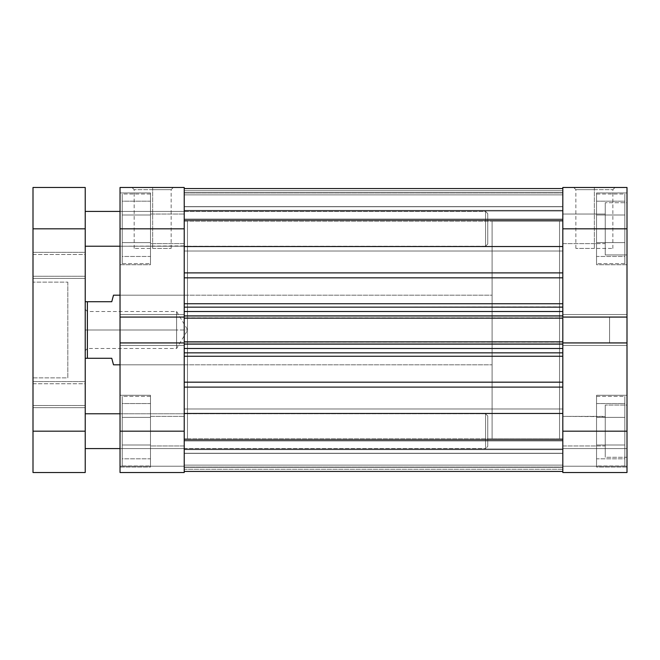 <?xml version="1.0" encoding="UTF-8"?>
<svg xmlns="http://www.w3.org/2000/svg" width="660" height="660" viewBox="0 0 660 660"><rect width="100%" height="100%" fill="white"/><g stroke="black" fill="none" stroke-linecap="round" stroke-linejoin="round"><path stroke-width="0.49" stroke-dasharray="3.3 2.47" d="M596.541 194.007L624.822 194.007L624.822 263.637L596.541 263.637L596.541 192.926L596.541 264.726L627 264.726L627 192.926L596.541 192.926L596.541 263.637L624.822 263.637L624.822 194.007L596.541 194.007M596.541 396.363L624.822 396.363L624.822 465.993L596.541 465.993L596.541 395.274L596.541 467.074L627 467.074L627 395.274L596.541 395.274L596.541 465.993L624.822 465.993L624.822 396.363L596.541 396.363M562.815 214.03L562.815 243.623L605.245 243.623L605.245 214.03L562.815 214.03L562.815 243.623L596.541 243.623L596.541 214.03L562.815 214.03L596.541 214.03L596.541 243.623L562.815 243.623L562.815 214.03L562.815 215.152L562.815 214.03L605.245 214.03L605.245 228.822L605.245 202.711L605.245 254.933L627 254.933L627 202.711L605.245 202.711L627 202.711L627 431.178L562.815 431.178L562.815 342.928L627 342.928L627 472.519L562.815 472.519L562.815 342.928L562.815 345.452L562.815 342.928L627 342.928L627 345.452L627 342.928L627 345.452L562.815 345.452L562.815 314.548L562.815 345.452L562.815 342.928L627 342.928L562.815 342.928L562.815 345.452L627 345.452L562.815 345.452L627 345.452L627 314.548L627 317.072L627 314.548L562.815 314.548L562.815 317.072L562.815 187.481L627 187.481L627 254.933L627 202.711L627 254.933L605.245 254.933L605.245 202.711L605.245 247.285L605.245 214.03L605.245 243.623L562.815 243.623L562.815 214.03M562.815 416.377L562.815 445.97L605.245 445.97L605.245 416.377L562.815 416.377L562.815 445.97L596.541 445.97L596.541 416.377L562.815 416.377L596.541 416.377L596.541 445.97L562.815 445.97L562.815 416.377L562.815 417.508L562.815 416.377L605.245 416.666L605.245 405.067L605.245 457.289L627 457.289L627 405.067L605.245 405.067L627 405.067L627 457.289L627 405.067L627 457.289L605.245 457.289L605.245 405.067L605.245 445.97L605.245 416.377L605.245 445.97L562.815 445.97L562.815 416.377M609.592 316.948L609.592 343.051L627 343.051L627 316.948L609.592 316.948L627 316.948L627 343.051L627 316.948L627 343.051L609.592 343.051L609.592 316.948M594.363 189.659L612.86 189.659L594.363 189.659L594.363 248.407L612.86 248.407L594.363 248.407L594.363 189.659L612.86 189.659L594.363 189.659L594.363 248.407L594.363 189.659L575.866 189.659L594.363 189.659L594.363 187.481L615.029 187.481L573.688 187.481L594.363 187.481L594.363 189.659L575.866 189.659L594.363 189.659M562.815 438.793L559.548 438.793L559.548 221.207L562.815 221.207L562.815 438.793L562.815 221.207L559.548 221.207L559.548 438.793L559.548 221.207L559.548 438.793L562.815 438.793L562.815 221.207L562.815 438.793L184.222 438.793L187.481 438.793L187.481 221.207L184.222 221.207L184.222 472.519L120.029 472.519L184.222 472.519L184.222 448.585L120.029 448.585L120.029 413.77L184.222 413.77L184.222 472.519L120.029 472.519L120.029 314.548L120.029 317.072L184.222 317.072L184.222 228.822L120.029 228.822L120.029 317.072L120.029 187.481L184.222 187.481L184.222 448.585L184.222 245.899L120.029 246.229L120.029 211.414L184.222 211.414L184.222 438.793L184.222 221.207L187.481 221.207L187.481 438.793L187.481 221.207L187.481 438.793L184.222 438.793L184.222 221.207L562.815 221.207L562.815 438.793L562.815 221.207L562.815 438.265L562.815 221.207L184.222 221.207L184.222 438.793L184.222 221.735L184.222 438.793L562.815 438.793M596.541 264.726L596.541 192.926L627 192.926L627 264.726L627 192.926L627 264.726L596.541 264.726M596.541 467.074L596.541 395.274L627 395.274L627 467.074L627 395.274L627 467.074L596.541 467.074M562.815 317.072L562.815 345.452L562.815 314.548L627 314.548L562.815 314.548L627 314.548L627 317.072L562.815 317.072L562.815 228.822L627 228.822L627 317.072L562.815 317.072L562.815 314.548L562.815 317.072L627 317.072L562.815 317.072L627 317.072L627 314.548L562.815 314.548L627 314.548L562.815 314.548L627 314.548L627 317.072L562.815 317.072L562.815 315.967L562.815 317.501L562.815 306.908L184.222 307.156L184.222 317.501L184.222 306.908L184.222 317.072L184.222 314.548L184.222 317.072L120.029 317.072L120.029 314.548L184.222 314.548L184.222 345.452L184.222 314.548L120.029 314.548L184.222 314.548L120.029 314.548L120.029 317.072L184.222 317.072L120.029 317.072L120.029 314.548L184.222 314.548L184.222 317.072L120.029 317.072L184.222 317.072M627 472.519L627 448.585L627 472.519L562.815 472.519L627 472.519L562.815 472.519L562.815 431.178L627 431.178L627 472.519L627 466.207L562.815 466.207L627 466.207L627 448.585L562.815 448.585L562.815 466.207L627 466.207L562.815 466.207L562.815 448.585L627 448.585L562.815 448.585L627 448.585L627 466.207L562.815 466.207L627 466.207L562.815 466.207L562.815 472.519L627 472.519L562.815 472.519L562.815 466.207L627 466.207L627 472.519M627 187.481L562.815 187.481L562.815 251.014L184.222 251.014L184.222 206.63L562.815 206.63L562.815 251.014L184.222 251.014L184.222 206.63L562.815 206.63L562.815 251.014L562.815 220.333L562.815 228.822L627 228.822L627 187.481M627 342.928L627 345.452L562.815 345.452L627 345.452L562.815 345.452L627 345.452L627 342.928L562.815 342.928L627 342.928M594.363 248.407L575.866 248.407L594.363 248.407M594.363 187.481L573.688 187.481L594.363 187.481M596.541 417.359L596.541 458.815L596.541 403.54L596.541 417.359L624.822 417.359L624.822 444.997L596.541 444.997L596.541 417.359L596.541 444.997L624.822 444.997L624.822 458.815L596.541 458.815L596.541 444.997L596.541 458.815L624.822 458.815L624.822 444.997L596.541 444.997L624.822 444.997L624.822 417.359L596.541 417.359L624.822 417.359L624.822 403.54L596.541 403.54L596.541 417.359L596.541 403.54L624.822 403.54L624.822 417.359L596.541 417.359M596.541 445.97L596.541 416.377L596.541 445.97M596.541 215.003L596.541 256.459L596.541 201.185L596.541 215.003L624.822 215.003L624.822 242.641L596.541 242.641L596.541 215.003L596.541 242.641L624.822 242.641L624.822 256.459L596.541 256.459L596.541 242.641L596.541 256.459L624.822 256.459L624.822 242.641L596.541 242.641L624.822 242.641L624.822 215.003L596.541 215.003L624.822 215.003L624.822 201.185L596.541 201.185L596.541 215.003L596.541 201.185L624.822 201.185L624.822 215.003L596.541 215.003M596.541 243.623L596.541 214.03L596.541 243.623M609.592 343.051L609.592 317.196L609.592 343.051M605.245 254.933L605.245 247.285L605.245 254.933M605.245 457.289L605.245 436.268L605.245 457.289M624.822 465.993L624.822 396.363L624.822 465.993M624.822 444.997L624.822 403.54L624.822 444.997M624.822 263.637L624.822 194.007L624.822 263.637M624.822 242.641L624.822 201.185L624.822 242.641M150.496 194.007L122.207 194.007L122.207 263.637L150.496 263.637L150.496 192.926L150.496 264.726L120.029 264.726L120.029 192.926L150.496 192.926L150.496 263.637L122.207 263.637L122.207 194.007L150.496 194.007M150.496 396.363L122.207 396.363L122.207 465.993L150.496 465.993L150.496 395.274L150.496 467.074L120.029 467.074L120.029 395.274L150.496 395.274L150.496 465.993L122.207 465.993L122.207 396.363L150.496 396.363M152.666 189.659L134.178 189.659L152.666 189.659L152.666 248.407L134.178 248.407L152.666 248.407L152.666 189.659L134.178 189.659L152.666 189.659L152.666 248.407L152.666 189.659L171.163 189.659L152.666 189.659L152.666 187.481L132 187.481L173.341 187.481L152.666 187.481L152.666 189.659L171.163 189.659L152.666 189.659M187.481 295.185L187.481 364.815L120.029 364.815L120.029 295.185L187.481 295.185L120.029 295.185L120.029 364.815L120.029 295.185L120.029 364.815L187.481 364.815L187.481 295.185M184.222 416.377L184.222 445.97L150.496 445.97L150.496 416.377L184.222 416.377L150.496 416.377L150.496 445.97L184.222 445.97L184.222 416.377M184.222 214.03L184.222 243.623L150.496 243.623L150.496 214.03L184.222 214.03L150.496 214.03L150.496 243.623L184.222 243.623L184.222 214.03M150.496 264.726L150.496 192.926L120.029 192.926L120.029 264.726L120.029 192.926L120.029 264.726L150.496 264.726M150.496 467.074L150.496 395.274L120.029 395.274L120.029 467.074L120.029 395.274L120.029 467.074L150.496 467.074M184.222 342.928L184.222 345.452L184.222 342.928L120.029 342.928L120.029 431.178L184.222 431.178L184.222 416.666L184.222 434.065L184.222 342.928L120.029 342.928L120.029 345.452L184.222 345.452L120.029 345.452L184.222 345.452L120.029 345.452L120.029 342.928L184.222 342.928L184.222 345.452L184.222 314.548L120.029 314.548L184.222 314.548L120.029 314.548L120.029 345.452L184.222 345.452L120.029 345.452L184.222 345.452L120.029 345.452L120.029 342.928L184.222 342.928L120.029 342.928L184.222 342.928L184.222 356.26L562.815 356.26L562.815 382.173L184.222 382.173L184.222 356.26L184.222 471.43L184.222 440.962L562.815 440.962L562.815 439.692L184.222 439.692L184.222 440.962L184.222 439.692L184.222 440.113L562.815 440.113L562.815 439.692L184.222 439.692L184.222 448.981L562.815 448.981L562.815 440.113L184.222 440.113L562.815 440.113L562.815 448.981L184.222 448.981L184.222 440.113L184.222 471.43L184.222 369.468L184.222 471.43L184.222 467.329L562.815 467.329L562.815 386.042L562.815 471.43L562.815 467.329L184.222 467.329L184.222 471.43L184.222 382.173L562.815 382.173L562.815 352.762L184.222 352.844L184.222 343.2L184.222 344.033L562.815 344.033L562.815 352.762L562.815 343.2L562.815 348.496L184.222 348.496L184.222 317.501M184.222 211.414L184.222 244.91L184.222 211.414L120.029 211.414L120.029 246.229L184.222 246.229L184.222 211.414M184.222 243.623L184.222 214.31L184.222 243.623M184.222 445.97L184.222 434.065L184.222 445.97M120.029 413.77L120.029 448.585L184.222 448.585L184.222 466.207L120.029 466.207L184.222 466.207L120.029 466.207L120.029 448.585L184.222 448.585L120.029 448.585L120.029 466.207L184.222 466.207L184.222 448.585L120.029 448.585L184.222 448.585L184.222 413.77L120.029 413.77L485.57 413.77L485.57 448.585L487.748 446.407L487.748 415.948L485.57 413.77L120.029 413.77M187.481 364.815L187.481 295.853L187.481 364.815M184.222 187.481L120.029 187.481L120.029 228.822L184.222 228.822L184.222 206.63L184.222 237.32L184.222 187.481M120.029 431.178L184.222 431.178L184.222 472.519L120.029 472.519L120.029 431.178M184.222 466.207L120.029 466.207L184.222 466.207L184.222 472.519L120.029 472.519L120.029 466.207L184.222 466.207L120.029 466.207L120.029 472.519L184.222 472.519L184.222 466.207M152.666 248.407L171.163 248.407L152.666 248.407M152.666 187.481L173.341 187.481L152.666 187.481M150.496 417.359L150.496 458.815L150.496 403.54L150.496 417.359L122.207 417.359L122.207 444.997L150.496 444.997L150.496 417.359L150.496 444.997L122.207 444.997L122.207 458.815L150.496 458.815L150.496 444.997L150.496 458.815L122.207 458.815L122.207 444.997L150.496 444.997L122.207 444.997L122.207 417.359L150.496 417.359L122.207 417.359L122.207 403.54L150.496 403.54L150.496 417.359L150.496 403.54L122.207 403.54L122.207 417.359L150.496 417.359M150.496 445.97L150.496 416.377L150.496 445.97M150.496 215.003L150.496 256.459L150.496 201.185L150.496 215.003L122.207 215.003L122.207 242.641L150.496 242.641L150.496 215.003L150.496 242.641L122.207 242.641L122.207 256.459L150.496 256.459L150.496 242.641L150.496 256.459L122.207 256.459L122.207 242.641L150.496 242.641L122.207 242.641L122.207 215.003L150.496 215.003L122.207 215.003L122.207 201.185L150.496 201.185L150.496 215.003L150.496 201.185L122.207 201.185L122.207 215.003L150.496 215.003M150.496 243.623L150.496 214.03L150.496 243.623M122.207 465.993L122.207 396.363L122.207 465.993M122.207 444.997L122.207 403.54L122.207 444.997M122.207 263.637L122.207 194.007L122.207 263.637M122.207 242.641L122.207 201.185L122.207 242.641M87.392 330L87.392 348.496L87.392 330L85.222 330L176.608 330C176.608 353.859 176.608 353.859 176.608 330C176.608 353.859 176.608 353.859 176.608 330L176.608 348.496L176.608 330L87.392 330L87.392 348.496L87.392 330L176.608 330L87.392 330L87.392 311.503L87.392 330L85.222 330L85.222 350.666L85.222 301.711L85.222 350.666L85.222 330L87.392 330L87.392 311.503L87.392 330M492.096 438.793L559.548 438.793L559.548 221.207L492.096 221.207L492.096 438.793L492.096 221.207L492.096 438.793L492.096 221.207L559.548 221.207L559.548 438.793L492.096 438.793M120.029 364.815L492.096 364.815L492.096 295.185L120.029 295.185L492.096 295.185L492.096 364.815L120.029 364.815M113.058 296.86L111.763 301.711L87.392 301.711L87.392 358.289L87.392 301.711L111.763 301.711M111.763 358.289L85.222 358.289L85.222 301.711L87.392 301.711L85.222 301.711L85.222 358.289L111.763 358.289L113.058 363.14L111.763 358.289M113.504 364.815L113.058 363.14L113.504 364.815M492.096 295.185L492.096 364.815L492.096 295.185M559.548 221.207L559.548 438.793L559.548 221.207M176.608 330L176.608 311.503L176.608 330L187.72 330L176.608 330C176.608 306.141 176.608 306.141 176.608 330C176.608 306.141 176.608 306.141 176.608 330M85.222 330L85.222 309.334L85.222 330M184.222 453.37L184.222 408.986L562.815 408.986L562.815 453.37L184.222 453.37L184.222 408.986L562.815 408.986L562.815 453.37L184.222 453.37L184.222 408.986L184.222 453.37L184.222 408.986L184.222 453.37L562.815 453.37L562.815 408.986L562.815 452.941L562.815 408.986L184.222 408.986L184.222 453.37L562.815 453.37L562.815 408.986L184.222 408.986L184.222 453.37M562.815 246.518L184.222 246.518L184.222 188.57L562.815 188.57L562.815 303.74L184.222 303.74L184.222 277.827L562.815 277.827L562.815 188.57L562.815 192.67L184.222 192.67L184.222 188.57L184.222 211.018L562.815 211.018L562.815 219.887L184.222 219.887L184.222 211.018L184.222 219.887L562.815 219.887L562.815 211.018L184.222 211.018L184.222 220.267L184.222 188.57L184.222 307.156L562.815 307.156L184.222 307.156L562.815 307.156L562.815 311.503L184.222 311.503L184.222 315.967L562.815 315.967L562.815 311.503L184.222 311.503L184.222 307.156L562.815 307.156L562.815 272.885L184.222 272.885L184.222 188.57L184.222 272.885L184.222 246.518L562.815 246.518M184.222 277.827L184.222 290.532L184.222 272.885L562.815 272.885L562.815 277.827L184.222 277.827L184.222 272.885L184.222 277.827M184.222 342.499L184.222 343.2L184.222 341.855L562.815 341.855L562.815 344.363L562.815 317.501M184.222 356.26L184.222 369.468L184.222 352.844L562.815 352.844L562.815 348.496L562.815 352.844L184.222 352.844L184.222 348.496L184.222 352.844L562.815 352.844L184.222 352.844L184.222 356.26L184.222 352.844L562.815 352.844L562.815 356.26L184.222 356.26M184.222 251.014L184.222 233.153L184.222 251.014L562.815 251.014L562.815 206.63L562.815 224.491L562.815 206.63L184.222 206.63L184.222 251.014L562.815 251.014L562.815 206.63L184.222 206.63L184.222 251.014M562.815 194.881L562.815 241.808L562.815 188.57L562.815 220.267L562.815 188.57L562.815 210.334L562.815 194.881L562.815 210.334L184.222 210.334L184.222 194.881L562.815 194.881L184.222 194.881L562.815 194.881L184.222 194.881L184.222 190.748L562.815 190.748L562.815 194.881L184.222 194.881L184.222 210.334L562.815 210.334L562.815 194.881L184.222 194.881L562.815 194.881L562.815 190.748L184.222 190.748L184.222 194.881L562.815 194.881M562.815 342.499L562.815 344.363L184.222 344.363L562.815 344.363L184.222 344.363L184.222 341.855L184.222 344.363L184.222 341.855L562.815 341.855L184.222 341.855L562.815 341.855L184.222 342.185L562.815 342.185L562.815 344.363L184.222 344.363L562.815 344.363L184.222 344.363L562.815 344.363L562.815 341.855L184.222 341.855L562.815 341.855L562.815 344.033L562.815 342.928M562.815 192.67L184.222 192.67L184.222 219.037L562.815 219.037L562.815 192.67L562.815 219.037L184.222 219.037L184.222 192.67L562.815 192.67L562.815 188.57L184.222 188.57L184.222 192.67L562.815 192.67M184.222 413.482L562.815 413.482L184.222 413.482M562.815 387.115L184.222 387.115L562.815 387.115L562.815 382.173L562.815 387.115M562.815 467.329L184.222 467.329L184.222 440.962L562.815 440.962L562.815 467.329L562.815 440.962L184.222 440.962L184.222 467.329L562.815 467.329M184.222 315.637L562.815 315.637L184.222 315.637L562.815 315.637L562.815 318.145L184.222 318.145L184.222 315.637L562.815 315.637L562.815 318.145L562.815 315.637L184.222 315.637L562.815 315.637L184.222 315.637L184.222 318.145L562.815 318.145L184.222 318.145L562.815 317.815L184.222 317.815L184.222 315.637L184.222 344.363L562.815 344.363L562.815 315.637L184.222 315.637M184.222 467.074L562.815 467.074L562.815 453.23L184.222 453.23L184.222 467.074L562.815 467.074L562.815 453.23L184.222 453.23L184.222 471.43L562.815 471.43L184.222 471.43L562.815 471.43L184.222 471.43L562.815 471.43L562.815 467.074L184.222 467.074L562.815 467.074L562.815 471.43L184.222 471.43L184.222 467.074M184.222 465.118L562.815 465.118L562.815 449.666L184.222 449.666L184.222 465.118L562.815 465.118L184.222 465.118L184.222 469.252L562.815 469.252L562.815 465.118L184.222 465.118L184.222 449.666L562.815 449.666L562.815 465.118L184.222 465.118L562.815 465.118L184.222 465.118L562.815 465.118L562.815 469.252L184.222 469.252L184.222 465.118M184.222 318.145L562.815 318.145L184.222 318.145L562.815 318.145L562.815 315.967L184.222 315.967L184.222 318.145M184.222 348.496L184.222 344.033L562.815 344.033L562.815 348.496L184.222 348.496M184.222 192.926L562.815 192.926L562.815 206.77L184.222 206.77L184.222 192.926L562.815 192.926L562.815 206.77L184.222 206.77L184.222 188.57L562.815 188.57L184.222 188.57L562.815 188.57L184.222 188.57L562.815 188.57L562.815 192.926L184.222 192.926L562.815 192.926L562.815 188.57L184.222 188.57L184.222 192.926M184.222 449.666L562.815 449.666L184.222 449.666M184.222 210.334L562.815 210.334L184.222 210.334M184.222 471.43L562.815 471.43L562.815 469.252L184.222 469.252L184.222 471.43L184.222 469.252L562.815 469.252L562.815 471.43L184.222 471.43L562.815 471.43M184.222 188.57L562.815 188.57L562.815 190.748L184.222 190.748L184.222 188.57L184.222 190.748L562.815 190.748L562.815 188.57L184.222 188.57M184.222 219.037L184.222 220.308L184.222 219.887L562.815 219.887L562.815 220.308L562.815 219.037L184.222 219.037L562.815 219.037L562.815 220.308L562.815 219.887L184.222 219.887L184.222 220.308L184.222 219.037M562.815 206.77L562.815 211.018L184.222 211.018L184.222 206.77L562.815 206.77L184.222 206.77L184.222 211.018L562.815 211.018L562.815 206.77M562.815 303.74L184.222 303.74L184.222 307.156L562.815 307.156L562.815 303.74M184.222 439.692L562.815 439.692L562.815 440.962L184.222 440.962L184.222 439.692L562.815 439.692L562.815 440.113L184.222 440.113L184.222 439.692M562.815 453.23L562.815 448.981L184.222 448.981L184.222 453.23L562.815 453.23L184.222 453.23L184.222 448.981L562.815 448.981L562.815 453.23M485.57 246.229L487.748 244.051L487.748 213.592L485.57 211.414L485.57 246.229L485.57 211.414L120.029 211.414L485.57 211.414L485.57 246.229L120.029 246.229L485.57 246.229L485.57 211.414L487.748 213.592L487.748 244.051L487.748 213.889L487.748 244.051L485.57 246.229M120.029 448.585L485.57 448.585L485.57 413.77L485.57 448.585L120.029 448.585M85.222 413.77L85.222 472.519L33 472.519L33 187.481L85.222 187.481L85.222 413.77M85.222 211.414L85.222 246.229L85.222 211.414M85.222 252.326L85.222 278.429L33 278.429L33 252.326L85.222 252.326L85.222 276.26L33 276.26L33 254.496L85.222 254.496L85.222 278.429L85.222 252.326L33 252.326L33 278.429L33 252.326L33 278.429L85.222 278.429L85.222 252.326M85.222 381.571L85.222 407.674L33 407.674L33 381.571L85.222 381.571L85.222 405.504L33 405.504L33 383.74L85.222 383.74L85.222 407.674L85.222 381.571L33 381.571L33 407.674L33 381.571L33 407.674L85.222 407.674L85.222 381.571M67.815 282.134L67.815 377.866L33 377.866L33 282.134L67.815 282.134L33 282.134L33 377.866L67.815 377.866L67.815 282.134M85.222 383.74L85.222 405.504L85.222 383.74L33 383.74L33 405.504L33 383.74L33 405.504L85.222 405.504L85.222 383.74M85.222 254.496L85.222 276.26L85.222 254.496L33 254.496L33 276.26L33 254.496L33 276.26L85.222 276.26L85.222 254.496M33 282.134L33 377.866L33 282.134M67.815 377.866L67.815 283.049L67.815 377.866M85.222 187.481L33 187.481L33 431.178L85.222 431.178L85.222 228.822L33 228.822L85.222 228.822L85.222 187.481M33 431.178L85.222 431.178L85.222 472.519L33 472.519L33 431.178M487.748 446.407L487.748 415.948L487.748 446.407L485.57 448.585L485.57 413.77L487.748 415.948L487.748 446.407M612.86 248.407L612.86 189.659L615.029 187.481M575.866 248.407L575.866 189.659L573.688 187.481M134.178 248.407L134.178 189.659L132 187.481M171.163 248.407L171.163 189.659L173.341 187.481M85.222 309.334L87.392 311.503L176.608 311.503L187.72 330L176.608 348.496L87.392 348.496L85.222 350.666M184.222 220.308L562.815 220.308L184.222 220.308"/><path stroke-width="0.99" d="M562.815 228.822L627 228.822L627 317.072L562.815 317.072L562.815 228.822L562.815 317.072L627 317.072L627 187.481L562.815 187.481L562.815 228.822L627 228.822L627 187.481L562.815 187.481L562.815 228.822M562.815 472.519L627 472.519L627 317.072L627 431.178L562.815 431.178L562.815 472.519L627 472.519L627 431.178L562.815 431.178L562.815 342.928L562.815 472.519M562.815 342.928L627 342.928L562.815 342.928L562.815 341.855L562.815 343.2M184.222 342.928L120.029 342.928L120.029 431.178L184.222 431.178L184.222 342.928L120.029 342.928L120.029 472.519L184.222 472.519L184.222 343.2M184.222 317.072L184.222 187.481L120.029 187.481L120.029 342.928L120.029 317.072L184.222 317.072L184.222 228.822L120.029 228.822L120.029 317.072L184.222 317.072L184.222 341.855L562.815 341.855L184.222 341.855L184.222 318.145L562.815 318.145L562.815 341.855L562.815 318.145L184.222 318.145L184.222 316.8M120.029 187.481L184.222 187.481L184.222 228.822L120.029 228.822L120.029 187.481M120.029 472.519L184.222 472.519L184.222 431.178L120.029 431.178L120.029 472.519M113.504 364.815L120.029 364.815L113.504 364.815L113.058 363.14L113.504 364.815M111.763 358.289L113.058 363.14L111.763 358.289L87.392 358.289L111.763 358.289M87.392 301.711L87.392 358.289L87.392 301.711L85.222 301.711L111.763 301.711L113.058 296.86L111.763 301.711L87.392 301.711M113.058 296.86L113.504 295.185L120.029 295.185L113.504 295.185L111.763 301.711M85.222 358.289L87.392 358.289L85.222 358.289M184.222 188.57L562.815 188.57L184.222 188.57M562.815 277.827L184.222 277.827L562.815 277.827M184.222 303.74L562.815 303.74L184.222 303.74M562.815 356.26L184.222 356.26L562.815 356.26M184.222 382.173L562.815 382.173L184.222 382.173M562.815 413.482L184.222 413.482L562.815 413.482M184.222 387.115L562.815 387.115L184.222 387.115M184.222 246.518L562.815 246.518L184.222 246.518M562.815 272.885L184.222 272.885L562.815 272.885M184.222 352.844L562.815 352.844L184.222 352.844M562.815 348.496L184.222 348.496L562.815 348.496M184.222 344.033L562.815 344.033L184.222 344.033M184.222 307.156L562.815 307.156L184.222 307.156M184.222 315.967L562.815 315.967L184.222 315.967M562.815 311.503L184.222 311.503L562.815 311.503M85.222 448.585L120.029 448.585L85.222 448.585M120.029 413.77L85.222 413.77L120.029 413.77M85.222 246.229L120.029 246.229L85.222 246.229M120.029 211.414L85.222 211.414L120.029 211.414M85.222 228.822L85.222 187.481L33 187.481L33 472.519L85.222 472.519L85.222 228.822L33 228.822L33 431.178L85.222 431.178L85.222 187.481L33 187.481L33 228.822L85.222 228.822M33 472.519L85.222 472.519L85.222 431.178L33 431.178L33 472.519M184.222 471.43L562.815 471.43"/></g></svg>
